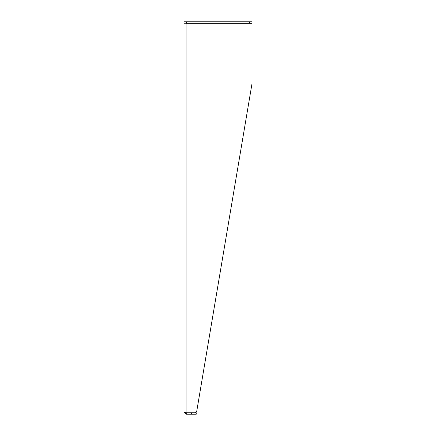 <?xml version="1.0" encoding="UTF-8"?>
<svg xmlns="http://www.w3.org/2000/svg" width="436" height="436" viewBox="0 0 436 436"><rect width="100%" height="100%" fill="white"/><g stroke="black" fill="none" stroke-linecap="round" stroke-linejoin="round"><path stroke-width="0.65" d="M191.339 414.2L196.244 414.2L196.244 412.788L191.339 412.788L191.339 414.2L186.096 414.2L186.096 412.788L185.398 412.183L183.981 412.08L186.096 412.369A1.079 1.079 0 0 1 186.27 412.788L195.203 412.788L196.74 411.252L252.019 83.543L252.019 21.8L183.981 21.8L183.981 412.08M252.019 23.92L186.101 23.92L186.096 23.212L186.096 412.369M186.096 414.2L183.987 412.254M186.096 412.788L191.339 412.788M183.987 412.249L185.398 412.183M186.27 414.2L186.27 412.788M249.566 21.8L249.566 23.212L252.019 23.212M249.566 23.212L183.981 23.212M186.434 23.212L186.434 21.8"/></g></svg>

